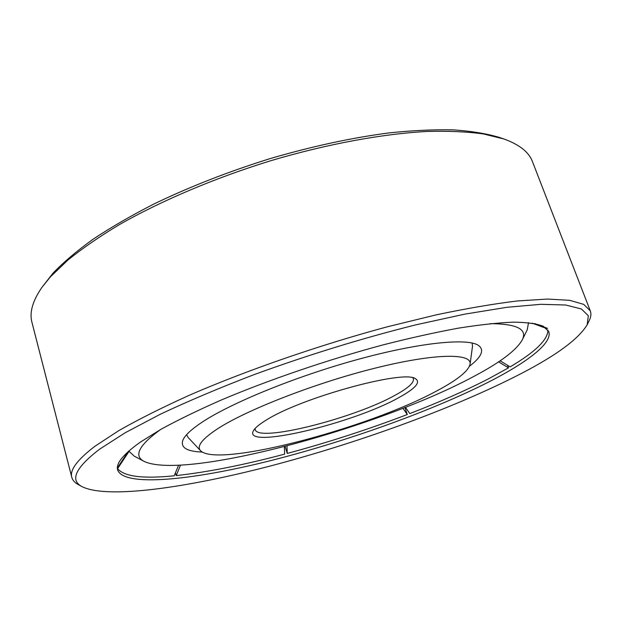 <?xml version="1.0" encoding="UTF-8"?>
<svg xmlns="http://www.w3.org/2000/svg" width="622" height="622" viewBox="0 0 622 622"><rect width="100%" height="100%" fill="white"/><g stroke="black" fill="none" stroke-linecap="round" stroke-linejoin="round"><path stroke-width="0.93" d="M42.001 287.271L52.956 273.229C63.421 262.321 76.763 251.008 92.973 239.291C110.763 227.473 130.985 215.756 153.634 204.148C189.57 186.794 228.476 171.586 270.352 158.532C312.306 146.287 351.959 137.726 389.325 132.875C413.047 130.41 434.576 129.423 453.92 129.897C471.81 131.18 487.034 133.707 499.583 137.493L503.874 138.978L483.411 133.94C467.192 131.708 448.423 130.877 427.104 131.452C382.6 133.831 327.452 143.915 271.262 160.569C215.142 177.838 161.331 200.704 119.37 224.628C99.427 236.632 82.259 248.45 67.868 260.089L50.405 276.844L42.001 287.271C32.632 300.869 29.273 312.547 31.94 322.305L71.787 477.315C69.602 470.038 77.385 459.642 95.119 446.137L118.786 430.626C138.582 419.352 162.233 407.496 189.733 395.071C247.439 370.036 319.731 344.992 387.607 326.729L436.209 314.856C466.624 308.458 493.72 303.816 517.496 300.947L547.523 299.058L569.62 300.317L583.755 304.383L590.286 310.844C591.359 313.713 591.001 316.956 589.228 320.563L587.199 324.731L588.319 315.727L581.383 308.978L565.678 305.005L540.798 304.313L506.883 307.299L464.712 314.157L415.807 324.847C361.988 338.314 307.836 354.999 253.341 374.903C218.928 388.12 187.914 401.237 160.289 414.252L125.31 432.687L99.574 449.208C75.27 467.884 69.532 480.417 82.384 486.808C108.181 499.217 188.139 487.524 271.814 465.614C356.243 443.299 447.125 410.66 513.274 377.593C553.417 357.533 578.063 339.915 587.199 324.731M590.286 310.844L532.448 161.603C528.933 152.126 519.409 144.584 503.874 138.978M399.378 397.31C353.584 423.434 242.005 450.18 253.473 430.681C255.012 427.913 259.071 424.507 265.648 420.456C300.037 398.033 404.036 369.437 415.41 378.689C420.946 382.141 415.605 388.346 399.378 397.31M255.082 428.504L255.183 429.592C257.928 442.887 355.372 418.015 396.027 394.737C408.39 387.887 414.182 382.577 413.389 378.798L412.837 377.857M117.402 467.915L117.597 468.63C124.058 476.576 142.936 478.963 174.23 475.791L178.537 465.318M175.435 472.86L176.205 475.589C207.616 472.137 243.762 464.984 284.643 454.13L284.355 446.588M285.094 446.394L287.255 453.43C328.051 442.46 368.061 429.491 407.293 414.532L404.922 407.511M405.42 407.317L409.805 413.568C439.101 402.278 465.225 390.756 488.184 378.992L508.493 367.843L498.587 361.856M140.308 442.156C123.257 454.309 115.7 463.584 117.644 469.975C123.996 487.213 191.871 480.215 267.802 461.337C344.433 442.18 430.152 411.748 489.172 381.76C527.518 362.144 552.834 342.893 548.728 331.573L543.371 326.301C536.802 323.704 526.85 322.32 513.515 322.149C498.23 322.748 479.857 324.754 458.383 328.159C435.353 332.397 410.326 337.948 383.308 344.829C328.237 359.563 269.303 379.677 221.207 400.039C198.177 410.178 178.141 419.904 161.075 429.227L140.308 442.156M160.585 429.507C138.854 445.298 133.388 455.934 144.172 461.415C184.578 480.495 377.414 427.944 472.207 377.282C499.419 363.03 516.073 350.621 522.177 340.047C527.751 329.31 517.115 323.852 490.26 323.658M522.177 340.047L527.215 329.893L528.529 322.678M469.462 366.265C481.825 356.764 484.732 349.758 478.194 345.226C466.586 337.847 418.466 342.699 356.499 359.796C294.595 376.846 230.047 403.398 201.481 422.595C191.141 429.538 184.959 435.346 182.946 440.026C180.263 447.513 186.709 451.518 202.29 452.046M186.6 434.692L188.085 437.445L200.572 450.717C217.482 468.234 368.628 428.107 436.986 390.795C457.38 379.964 468.413 371.101 470.084 364.189C472.215 353.016 435.105 353.179 375.431 368.061C315.883 382.841 246.841 409.735 217.591 428.776C202.057 439 196.381 446.308 200.572 450.717M470.084 364.189L472.518 346.127L472.121 343.017M500.142 360.814L510.149 366.863C535.301 351.982 547.896 339.713 547.943 330.049M532.16 323.129L546.699 328.587M547.531 328.385L534.648 323.549M287.255 453.43L286.983 445.904M402.908 408.296L407.293 414.532M176.205 475.589L180.481 465.217M117.597 468.63L129.065 451.347L134.165 456.089L144.172 461.415M128.287 451.525L117.395 467.931M128.894 450.981L128.249 451.588M507.568 365.301L508.493 367.843M82.384 486.808L78.302 484.6C74.764 482.703 72.587 480.27 71.787 477.315"/></g></svg>
